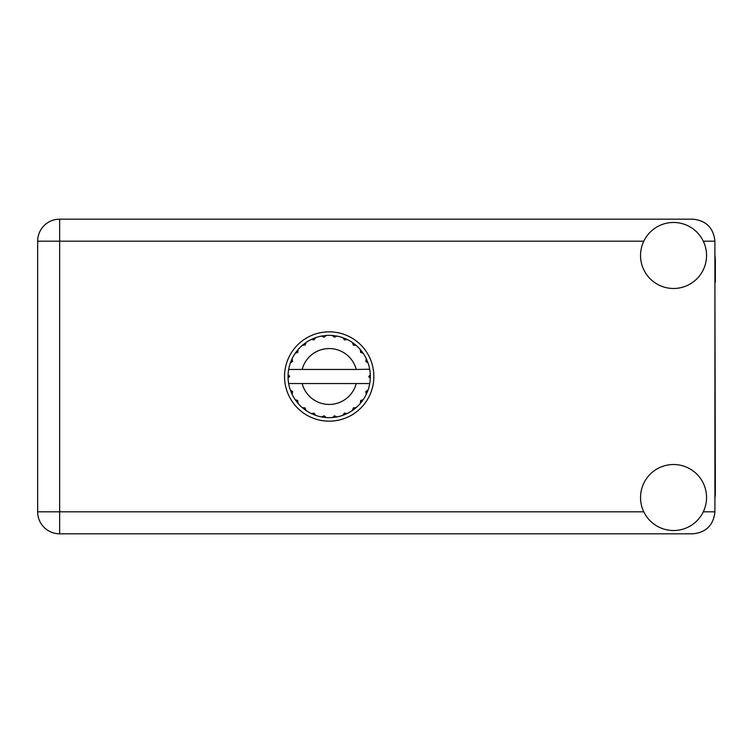 <?xml version="1.0" encoding="UTF-8"?>
<svg xmlns="http://www.w3.org/2000/svg" width="753" height="753" viewBox="0 0 753 753"><rect width="100%" height="100%" fill="white"/><g stroke="black" fill="none" stroke-linecap="round" stroke-linejoin="round"><path stroke-width="1.13" d="M714.908 498.062A41.81 41.81 0 0 0 715.35 492.02L714.908 282.111M673.54 530.526A33 33 0 0 0 706.549 497.517A33 33 0 0 0 673.54 464.516A33 33 0 0 0 640.539 497.517A33 33 0 0 0 673.54 530.526M673.54 288.484A33 33 0 0 0 706.549 255.483A33 33 0 0 0 673.54 222.474A33 33 0 0 0 640.539 255.483A33 33 0 0 0 673.54 288.484M329.193 331.838A44.662 44.662 0 0 0 284.53 376.5A44.662 44.662 0 0 0 329.193 421.162A44.662 44.662 0 0 0 373.855 376.5A44.662 44.662 0 0 0 329.193 331.838M714.908 254.938A41.81 41.81 0 0 1 715.35 260.98L715.35 282.111M714.908 241.176C713.515 227.914 706.173 220.573 692.911 219.179L59.656 219.179A22.006 22.006 0 0 0 37.65 241.176L37.65 511.824A22.006 22.006 0 0 0 59.656 533.821L692.911 533.821C706.173 532.427 713.515 525.086 714.908 511.824L714.908 241.176L703.293 241.176M369.375 369.459L369.732 369.459A41.142 41.142 0 0 1 370.297 374.599L368.801 376.876L370.307 378.185M370.307 378.232L370.307 374.815M360.612 400.615L361.835 401.547L363.219 399.636A41.142 41.142 0 0 0 366.24 394.393L368.048 390.045A41.142 41.142 0 0 0 369.61 384.199L369.732 383.541A41.142 41.142 0 0 0 370.297 378.401L370.335 376.5L368.801 376.5L370.316 374.985A41.142 41.142 0 0 1 370.335 375.851M288.051 377.149A41.142 41.142 0 0 0 288.079 378.015L289.585 376.124L288.088 374.599L288.079 378.015L289.585 376.5L288.051 376.5M314.039 339.914L313.446 338.483L311.3 339.452L314.142 339.867L315.648 337.645L314.858 337.937M297.491 402.733L298.037 403.373A41.142 41.142 0 0 0 302.32 407.655L306.057 410.526A41.142 41.142 0 0 0 311.3 413.548L315.648 415.355L314.142 413.133L311.3 413.548L312.062 413.905M314.858 415.063L315.648 415.355A41.142 41.142 0 0 0 321.493 416.917L326.162 417.539L324.138 415.778L321.493 416.917L322.331 417.068M325.324 417.463L326.162 417.539A41.142 41.142 0 0 0 332.224 417.539L336.892 416.917L334.473 415.75L332.638 417.501M336.064 417.068L336.892 416.917A41.142 41.142 0 0 0 342.737 415.355L347.086 413.548L344.46 413.049L342.737 415.355L343.528 415.063M346.324 413.905L347.086 413.548A41.142 41.142 0 0 0 352.329 410.526L356.065 407.655L353.392 407.853L352.329 410.526L353.025 410.046M353.43 408.088L354.239 409.143L356.065 407.655A41.142 41.142 0 0 0 360.348 403.373L363.219 399.636L360.687 400.521L360.348 403.373L360.894 402.733M367.756 390.835L368.048 390.045L365.826 391.551L366.24 394.393M356.235 383.541L302.151 383.541A27.946 27.946 0 0 0 356.235 383.541L369.309 383.541L369.61 384.199L369.732 383.541L368.17 383.541M302.151 383.541L288.653 383.541L288.776 384.199L289.077 383.541M288.738 384.002L288.776 384.199A41.142 41.142 0 0 0 290.338 390.045L292.145 394.393L292.559 391.551L290.338 390.045M292.409 391.739L291.176 392.247L292.145 394.393A41.142 41.142 0 0 0 295.167 399.636L295.647 400.332M297.699 400.521L295.167 399.636L298.037 403.373L297.699 400.521M304.956 408.088L304.146 409.143L306.057 410.526L304.993 407.853L302.32 407.655L302.96 408.201M297.774 352.385L296.55 351.453L295.167 353.364L297.84 352.3L298.037 349.627L297.491 350.267M297.604 400.737L296.55 401.547M288.088 378.401A41.142 41.142 0 0 0 288.653 383.541L288.776 384.199M289.585 376.5L288.079 374.881M353.308 345.081L354.239 343.857L352.329 342.474L353.392 345.147L356.065 345.345L355.425 344.799M302.151 369.459L356.235 369.459A27.946 27.946 0 0 0 302.151 369.459L289.077 369.459L288.776 368.801L289.011 369.459M290.63 362.165L290.338 362.955L292.559 361.449L292.145 358.607L291.788 359.369M288.088 374.599A41.142 41.142 0 0 1 288.653 369.459L290.216 369.459M295.647 352.668L295.167 353.364A41.142 41.142 0 0 0 292.145 358.607L290.338 362.955A41.142 41.142 0 0 0 288.776 368.801L288.653 369.459M360.612 352.385L361.835 351.453L360.348 349.627L360.894 350.267L360.348 349.627L360.546 352.3L363.219 353.364L362.739 352.668M356.235 369.459L369.695 369.234M369.723 369.384L369.61 368.801L369.309 369.459M369.732 369.459L369.61 368.801A41.142 41.142 0 0 0 368.048 362.955L367.756 362.165M365.826 361.449L368.048 362.955L366.24 358.607L365.826 361.449M366.598 359.369L366.24 358.607A41.142 41.142 0 0 0 363.219 353.364L361.835 351.453L360.781 352.263M360.348 349.627A41.142 41.142 0 0 0 356.065 345.345L354.239 343.857L353.43 344.912M352.329 342.474A41.142 41.142 0 0 0 347.086 339.452L346.324 339.095M344.46 339.951L347.086 339.452L342.737 337.645L344.46 339.951M343.528 337.937L342.737 337.645A41.142 41.142 0 0 0 336.892 336.083L336.064 335.932M334.473 337.25L336.892 336.083L332.224 335.462L334.473 337.25M333.061 335.537L332.224 335.462A41.142 41.142 0 0 0 326.162 335.462L325.324 335.537M324.138 337.222L326.162 335.462L321.493 336.083L324.138 337.222M322.331 335.932L321.493 336.083A41.142 41.142 0 0 0 315.648 337.645L313.446 338.483L313.954 339.716M312.062 339.095L311.3 339.452A41.142 41.142 0 0 0 306.057 342.474L305.36 342.954M305.172 345.006L306.057 342.474L302.32 345.345L305.172 345.006M302.96 344.799L302.32 345.345A41.142 41.142 0 0 0 298.037 349.627L296.55 351.453L297.604 352.263M292.409 361.261L291.176 360.753M304.956 344.912L304.146 343.857M323.997 337.024L323.818 335.706M334.388 337.024L334.567 335.706M344.432 339.716L344.94 338.483M370.316 378.015L368.801 376.5M365.977 391.739L367.21 392.247L368.048 390.045M360.781 400.737L361.835 401.547M344.432 413.284L344.94 414.517M334.388 415.976L334.567 417.294L336.892 416.917M291.788 393.631L292.145 394.393M323.818 417.294L323.997 415.976M643.796 241.176L59.656 241.176L59.656 219.179A22.006 22.006 0 0 0 37.65 241.176L59.656 241.176L59.656 511.824L643.796 511.824M59.656 511.824L59.656 533.821A22.006 22.006 0 0 1 37.65 511.824L59.656 511.824M703.293 511.824L714.908 511.824"/></g></svg>
